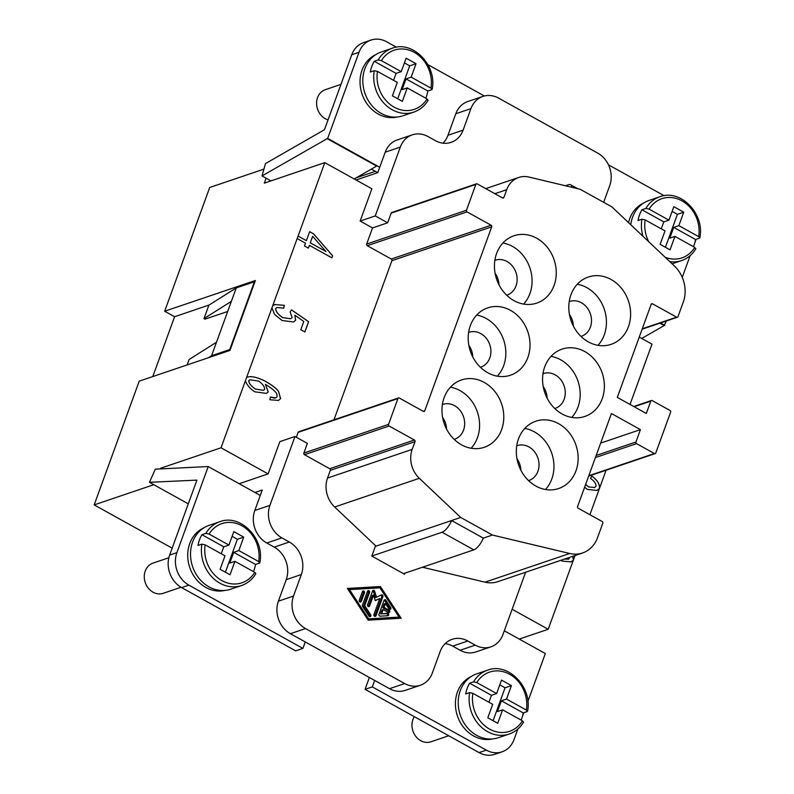 <?xml version="1.0" encoding="UTF-8"?>
<svg xmlns="http://www.w3.org/2000/svg" width="794" height="794" viewBox="0 0 794 794"><rect width="100%" height="100%" fill="white"/><g stroke="black" fill="none" stroke-linecap="round" stroke-linejoin="round"><path stroke-width="1.19" d="M365.002 42.161A24.515 20.922 71.3 0 0 351.742 54.756L358.997 52.305A24.515 20.922 -108.7 0 1 372.257 39.7A24.515 20.922 -108.7 0 1 386.668 41.784L396.474 47.223M628.57 222.648A33.09 28.247 -108.7 0 1 643.567 203.075M645.869 208.425L649.095 209.14A31.254 26.678 -108.7 0 1 681.917 200.832A31.254 26.678 -108.7 0 1 698.68 236.642L699.822 237.843C705.092 214.052 680.537 188.555 659.903 196.753A33.705 28.773 -108.7 0 0 645.869 208.425L641.939 209.755L663.784 221.883L661.263 228.821M665.134 257.226A31.254 26.678 -108.7 0 0 694.76 247.4L695.574 248.929M648.718 241.704A31.254 26.678 -108.7 0 1 645.175 219.898L641.949 219.184L638.019 220.524A33.705 28.773 -108.7 0 1 641.939 209.755M699.484 238.17L695.554 239.5A33.705 28.773 -108.7 0 1 693.45 246.676M325.004 89.791A15.93 13.597 71.3 0 0 316.588 103.468A15.93 13.597 71.3 0 0 325.351 118.763A15.93 13.597 71.3 0 0 328.031 119.904M397.03 117.016A33.09 28.247 -108.7 0 1 378.232 114.048A33.09 28.247 -108.7 0 1 360.059 83.32A33.09 28.247 -108.7 0 1 375.87 54.578M381.319 51.947L392.206 48.265C412.731 40.008 437.434 65.574 432.125 89.365L430.983 88.144A31.254 26.678 71.3 0 0 414.22 52.335A31.254 26.678 71.3 0 0 381.398 60.642L401.228 71.649L396.087 73.385L393.566 80.323M377.478 71.4A31.254 26.678 71.3 0 0 394.241 107.21A31.254 26.678 71.3 0 0 427.063 98.913L407.233 87.906L402.33 101.354L392.425 95.856L397.318 82.407L377.478 71.4L374.252 70.696L370.322 72.026A33.705 28.773 -108.7 0 1 374.232 61.267L378.172 59.937L381.398 60.642M431.787 89.682L427.857 91.012A33.705 28.773 -108.7 0 1 425.753 98.178M380.634 52.196A33.705 28.773 71.3 0 0 362.818 81.127A33.705 28.773 71.3 0 0 381.368 113.463A33.705 28.773 71.3 0 0 401.963 116.103M427.063 98.913L427.877 100.441M517.847 729.051L513.996 739.621A24.515 20.922 -108.7 0 1 503.336 751.342A24.515 20.922 -108.7 0 1 486.335 750.141L479.08 752.603A24.515 20.922 71.3 0 0 496.081 753.804M181.637 587.61L188.893 585.148A24.515 20.922 -108.7 0 1 176.893 552.634L208.227 466.554L155.306 469.165L149.471 482.305L196.922 480.122L169.638 555.085A24.515 20.922 71.3 0 0 181.637 587.61L295.656 650.852L302.911 648.4L305.263 641.939L290.386 633.691A24.515 20.922 -108.7 0 1 278.396 601.177L286.227 579.65A24.515 20.922 71.3 0 0 274.228 547.135L266.794 543.007A24.515 20.922 -108.7 0 1 254.795 510.492L262.238 490.047L255.003 492.498M414.339 716.694A15.93 13.597 71.3 0 0 420.731 740.683A15.93 13.597 71.3 0 0 430.477 741.933M492.409 738.946A33.09 28.247 -108.7 0 1 473.621 735.978A33.09 28.247 -108.7 0 1 455.438 705.251A33.09 28.247 -108.7 0 1 471.259 676.508M501.391 700.814L506.532 699.067L526.362 710.074A31.254 26.678 71.3 0 0 509.599 674.265A31.254 26.678 71.3 0 0 476.777 682.572L473.552 681.857L469.621 683.187A33.705 28.773 -108.7 0 0 465.701 693.946L469.631 692.616L472.867 693.331A31.254 26.678 71.3 0 0 489.63 729.14A31.254 26.678 71.3 0 0 522.442 720.833L502.612 709.826L497.471 711.573L501.391 700.814L523.246 712.933A33.705 28.773 -108.7 0 1 521.132 720.108M522.442 720.833L523.554 722.143C520.04 727.969 515.266 731.929 509.222 734.033L498.334 737.725M476.013 674.116A33.705 28.773 71.3 0 0 458.207 703.047A33.705 28.773 71.3 0 0 476.747 735.383A33.705 28.773 71.3 0 0 497.352 738.033M526.362 710.074L527.176 711.603L523.246 712.933M476.708 673.878L487.585 670.186C508.11 661.928 532.824 687.505 527.504 711.295L527.176 711.603M163.564 593.178A15.93 13.597 -108.7 0 1 153.034 592.185A15.93 13.597 -108.7 0 1 144.27 576.424A15.93 13.597 -108.7 0 1 153.48 562.966M224.712 590.448A33.09 28.247 -108.7 0 1 205.924 587.481A33.09 28.247 -108.7 0 1 187.741 556.753A33.09 28.247 -108.7 0 1 203.562 528.01M242.646 585.128A33.705 28.773 -108.7 0 1 219.938 583.203A33.705 28.773 -108.7 0 1 201.934 544.128L205.17 544.833A31.254 26.678 -108.7 0 0 221.933 580.642A31.254 26.678 -108.7 0 0 254.745 572.335L255.857 573.645C252.353 579.471 247.579 583.421 241.525 585.535L230.637 589.227A33.705 28.773 -108.7 0 1 209.05 586.895A33.705 28.773 -108.7 0 1 190.5 554.143A33.705 28.773 -108.7 0 1 208.991 525.39M209.08 534.074L228.92 545.081L223.779 546.818L201.924 534.699L205.854 533.36L209.08 534.074A31.254 26.678 -108.7 0 1 241.902 525.767A31.254 26.678 -108.7 0 1 258.665 561.576L259.479 563.105L255.549 564.445A33.705 28.773 -108.7 0 1 253.435 571.611M205.854 533.36A33.705 28.773 -108.7 0 1 219.888 521.698C240.522 513.49 265.087 538.987 259.807 562.797L259.479 563.105M565.447 185.766L568.554 184.714A12.257 4.655 119 0 1 570.429 184.674A12.257 4.655 119 0 1 571.819 187.285M442.963 143.178A24.515 20.922 71.3 0 0 447.965 135.278L455.796 113.75L470.921 108.629A24.515 20.922 -108.7 0 1 484.181 96.034A24.515 20.922 -108.7 0 1 498.582 98.109L597.733 153.113A24.515 20.922 -108.7 0 1 609.723 185.627L603.658 202.311M455.796 113.75A24.515 20.922 -108.7 0 1 467.765 101.543L482.881 96.411M356.049 179.99L377.765 172.635L385.209 152.19L400.325 147.069A24.515 20.922 -108.7 0 1 413.585 134.464A24.515 20.922 -108.7 0 1 427.986 136.548L435.43 140.677A24.515 20.922 71.3 0 0 449.831 142.751A24.515 20.922 71.3 0 0 463.091 130.156L447.965 135.278M385.209 152.19A24.515 20.922 -108.7 0 1 397.169 139.972L412.294 134.851M420.354 685.262L405.238 690.383A24.515 20.922 -108.7 0 1 389.536 688.686L374.669 680.438L372.317 686.899L486.335 750.141M490.95 646.832L475.824 651.953A24.515 20.922 -108.7 0 1 460.133 650.256L452.689 646.127L467.815 641.006A24.515 20.922 71.3 0 0 453.414 638.932A24.515 20.922 71.3 0 0 440.154 651.527L432.323 673.044A24.515 20.922 -108.7 0 1 419.063 685.649A24.515 20.922 -108.7 0 1 404.662 683.565L305.511 628.57A24.515 20.922 -108.7 0 1 293.512 596.056L301.343 574.528A24.515 20.922 71.3 0 0 289.353 542.014L281.91 537.885A24.515 20.922 -108.7 0 1 269.92 505.371L294.981 436.502L307.377 443.38L303.854 453.066L388.524 424.383A1.221 1.042 71.3 0 0 389.12 426.011L414.408 440.035A1.221 1.042 -108.7 0 1 415.004 441.663L412.195 449.374A24.515 20.922 71.3 0 0 419.331 478.316L460.709 517.45L492.429 535.047L569.695 553.487A30.638 26.152 71.3 0 0 582.588 552.961A30.638 26.152 71.3 0 0 597.525 537.697L602.815 523.167A1.221 1.042 71.3 0 0 602.209 521.539L578.171 508.2A1.221 1.042 -108.7 0 1 577.575 506.582L611.43 413.535L640.43 429.623L600.681 443.092M452.689 646.127A24.515 20.922 71.3 0 0 445.156 643.626M525.608 572.256L502.91 634.614A24.515 20.922 -108.7 0 1 489.65 647.219A24.515 20.922 -108.7 0 1 475.249 645.135L460.133 650.256M460.709 517.45L451.607 520.527A12.257 4.655 119 0 1 442.06 532.248L473.79 549.855A12.257 4.655 -61 0 0 483.328 538.124L451.607 520.527L375.354 546.361M570.955 294.743A35.541 30.341 -108.7 0 1 588.304 277.027A35.541 30.341 -108.7 0 1 621.553 288.391A35.541 30.341 -108.7 0 1 628.461 326.642A35.541 30.341 -108.7 0 1 611.102 344.358A35.541 30.341 -108.7 0 1 577.863 332.994A35.541 30.341 -108.7 0 1 570.955 294.743M597.961 345.33A35.541 30.341 71.3 0 0 604.274 334.84A35.541 30.341 71.3 0 0 577.268 284.252M581.109 336.398A18.381 15.691 71.3 0 0 590.389 327.138A18.381 15.691 71.3 0 0 586.816 307.347A18.381 15.691 71.3 0 0 569.616 301.472M502.91 243.004A35.541 30.341 -108.7 0 1 529.916 293.591A35.541 30.341 -108.7 0 1 523.603 304.082M554.103 285.393A35.541 30.341 -108.7 0 1 536.754 303.109A35.541 30.341 -108.7 0 1 503.505 291.745A35.541 30.341 -108.7 0 1 496.597 253.494A35.541 30.341 -108.7 0 1 514.026 235.749A35.541 30.341 -108.7 0 1 547.225 247.182A35.541 30.341 -108.7 0 1 554.103 285.393M506.651 295.179A18.381 15.691 -108.7 0 0 507.038 295.06A18.381 15.691 -108.7 0 0 517.152 279.379A18.381 15.691 -108.7 0 0 507.029 261.504A18.381 15.691 71.3 0 0 495.793 260.055A18.381 15.691 71.3 0 0 494.861 260.372M571.72 417.416A35.541 30.341 71.3 0 0 578.032 406.925A35.541 30.341 71.3 0 0 551.036 356.347M602.229 398.737A35.541 30.341 -108.7 0 1 584.88 416.443A35.541 30.341 -108.7 0 1 551.631 405.089A35.541 30.341 -108.7 0 1 544.724 366.838A35.541 30.341 -108.7 0 1 562.152 349.092A35.541 30.341 -108.7 0 1 595.341 360.516A35.541 30.341 -108.7 0 1 602.229 398.737M554.877 408.493A18.381 15.691 71.3 0 0 564.157 399.223A18.381 15.691 71.3 0 0 560.574 379.443A18.381 15.691 71.3 0 0 543.374 373.567L543.384 373.567M547.116 398.131A18.381 15.691 71.3 0 0 543.215 386.609M518.482 438.923A35.541 30.341 -108.7 0 1 535.831 421.207A35.541 30.341 -108.7 0 1 569.08 432.571A35.541 30.341 -108.7 0 1 575.987 470.822A35.541 30.341 -108.7 0 1 558.629 488.538A35.541 30.341 -108.7 0 1 525.39 477.174A35.541 30.341 -108.7 0 1 518.482 438.923M545.478 489.511A35.541 30.341 71.3 0 0 551.79 479.02A35.541 30.341 71.3 0 0 524.794 428.432M528.635 480.578A18.381 15.691 71.3 0 0 537.915 471.318A18.381 15.691 71.3 0 0 534.342 451.528A18.381 15.691 71.3 0 0 517.142 445.652L517.142 445.652M520.874 470.227A18.381 15.691 71.3 0 0 516.973 458.704M470.356 325.59A35.541 30.341 -108.7 0 1 487.705 307.873A35.541 30.341 -108.7 0 1 520.953 319.228A35.541 30.341 -108.7 0 1 527.861 357.479A35.541 30.341 -108.7 0 1 510.502 375.205A35.541 30.341 -108.7 0 1 477.263 363.831A35.541 30.341 -108.7 0 1 470.356 325.59M476.668 315.099A35.541 30.341 -108.7 0 1 503.674 365.677A35.541 30.341 -108.7 0 1 497.362 376.167M468.619 332.458A18.381 15.691 -108.7 0 1 469.026 332.319A18.381 15.691 -108.7 0 1 480.797 333.589A18.381 15.691 -108.7 0 1 490.91 351.464A18.381 15.691 -108.7 0 1 480.807 367.146A18.381 15.691 -108.7 0 1 480.41 367.275M450.436 387.184A35.541 30.341 -108.7 0 1 477.432 437.772A35.541 30.341 -108.7 0 1 471.12 448.263M501.629 429.574A35.541 30.341 -108.7 0 1 484.28 447.29A35.541 30.341 -108.7 0 1 451.032 435.926A35.541 30.341 -108.7 0 1 444.124 397.675A35.541 30.341 -108.7 0 1 461.552 379.929A35.541 30.341 -108.7 0 1 494.741 391.363A35.541 30.341 -108.7 0 1 501.629 429.574M442.387 404.553A18.381 15.691 -108.7 0 1 442.774 404.414A18.381 15.691 -108.7 0 1 454.555 405.684A18.381 15.691 -108.7 0 1 464.669 423.549A18.381 15.691 -108.7 0 1 454.585 439.231A18.381 15.691 -108.7 0 1 454.178 439.36M442.615 417.455A18.381 15.691 -108.7 0 1 446.516 428.978M152.805 376.555L174.591 316.727L164.676 311.218L255.39 280.49L229.942 350.432L139.218 381.16L94.178 504.895L172.159 548.158M263.926 169.122L209.705 187.483L164.676 311.218M388.464 612.551A1.28 1.092 71.3 0 0 387.929 610.655L382.768 607.787L384.197 603.877L385.398 603.47L383.978 607.38L382.768 607.787M383.978 607.38L389.139 610.249A1.28 1.092 -108.7 0 1 388.326 612.492L383.165 609.623L381.954 610.03L380.524 613.951L387.442 613.206A1.28 1.092 -108.7 0 1 387.77 615.727L380.157 616.164A1.28 1.092 -108.7 0 1 378.966 614.338L384.038 600.383A1.28 1.092 -108.7 0 1 385.944 600.264L390.727 607.579A1.28 1.092 -108.7 0 1 388.991 608.948L385.398 603.47M389.586 609.455A1.28 1.092 71.3 0 0 389.517 607.996L384.733 600.681A1.28 1.092 71.3 0 0 384.137 600.175M387.264 615.757A1.28 1.092 71.3 0 0 386.231 613.623L380.524 613.951M383.165 609.623L381.735 613.544M360.01 602.051A1.28 1.092 71.3 0 0 360.109 601.842L363.305 593.058A1.28 1.092 71.3 0 0 362.54 591.302M362.451 591.51A1.28 1.092 -108.7 0 1 364.515 592.652L361.31 601.435A1.28 1.092 -108.7 0 1 359.245 600.294L362.451 591.51M368.624 618.863L399.064 617.097L379.919 587.838L349.489 589.595L368.624 618.863L367.553 619.221M349.489 589.595L348.407 589.962M367.572 619.26L399.064 617.097M380.395 586.538L401.129 618.238L368.158 620.154L347.415 588.453L380.395 586.538L347.633 588.781M399.7 618.327L398.925 617.136M379.76 587.848L379.185 586.955M364.744 605.663L370.719 614.814A1.28 1.092 -108.7 0 1 368.982 616.184L362.6 606.427A1.28 1.092 -108.7 0 1 362.441 605.167L367.523 591.212A1.28 1.092 -108.7 0 1 369.587 592.364L364.744 605.663L363.533 606.08L368.376 592.771A1.28 1.092 71.3 0 0 367.612 591.014M369.577 616.68A1.28 1.092 71.3 0 0 369.508 615.221L363.533 606.08M373.567 595.063L369.577 606.021A1.28 1.092 -108.7 0 1 367.513 604.879L372.594 590.915A1.28 1.092 -108.7 0 1 374.669 591.193L376.495 597.237L381.378 594.904A1.28 1.092 -108.7 0 1 382.916 596.651L375.959 615.777A1.28 1.092 -108.7 0 1 373.895 614.625L379.76 598.507L375.254 600.661L373.567 595.063L372.356 595.48L368.366 606.427A1.28 1.092 71.3 0 1 368.267 606.636M379.76 598.507L375.205 600.512M374.649 616.382A1.28 1.092 71.3 0 0 374.748 616.184L381.706 597.058A1.28 1.092 71.3 0 0 380.693 595.232M376.495 597.237L375.284 597.644L373.458 591.599A1.28 1.092 71.3 0 0 372.684 590.716M467.815 641.006L475.249 645.135M497.917 581.645A30.638 26.152 -108.7 0 1 485.025 582.171L422.468 567.234M303.854 453.066A1.221 1.042 -108.7 0 0 304.449 454.694L329.728 468.718A1.221 1.042 71.3 0 1 330.334 470.346L327.525 478.057A24.515 20.922 -108.7 0 0 334.651 506.999L375.592 545.706L371.82 556.078L404.533 574.221L404.92 573.179M423.281 411.332L424.73 410.845L491.694 226.856A1.221 1.042 71.3 0 0 491.099 225.228L467.051 211.889A1.221 1.042 -108.7 0 1 466.455 210.261L475.854 184.436A1.221 1.042 -108.7 0 1 477.234 183.91L502.523 197.934A1.221 1.042 71.3 0 0 503.902 197.408L506.711 189.697A24.515 20.922 -108.7 0 1 519.584 177.191A24.515 20.922 -108.7 0 1 528.973 177.062L580.156 189.27L611.876 206.867L674.354 265.95A30.638 26.152 -108.7 0 1 683.267 302.117L677.977 316.647A1.221 1.042 -108.7 0 1 676.597 317.173L652.559 303.834A1.221 1.042 71.3 0 0 651.169 304.36L617.305 397.397L646.306 413.485L650.812 401.109A1.221 1.042 -108.7 0 1 652.192 400.583L670.047 410.488A1.221 1.042 -108.7 0 1 670.642 412.116L655.765 452.997A1.221 1.042 -108.7 0 1 654.375 453.523L636.53 443.628A1.221 1.042 -108.7 0 1 635.934 442L640.43 429.623M424.73 410.845A1.221 1.042 -108.7 0 1 423.351 411.371L399.303 398.032A1.221 1.042 71.3 0 0 397.923 398.558L388.524 424.383M356.278 177.777L375.354 171.315M608.452 164.815L664.171 195.711M239.163 483.715L268.114 473.909L279.855 441.633L294.981 436.502M160.299 468.936L160.537 468.271L221.02 447.786L268.114 473.909M160.537 468.271L161.619 468.877M512.14 609.266L548.197 629.275L519.256 639.081M630.029 404.454L651.983 344.139L639.259 337.083M358.997 52.305L327.674 138.384L262.03 175.931L265.464 163.604L324.458 129.73L351.742 54.756M468.847 345.36A18.381 15.691 -108.7 0 1 472.758 356.883M327.078 138.583L376.654 166.085L354.213 178.968M262.03 175.931L270.962 180.883M659.874 323.188L664.181 325.57L641.741 338.462M664.181 325.57L666.365 320.984M682.245 277.354L690.155 255.628M694.73 243.073L695.832 240.036M495.089 273.275A18.381 15.691 -108.7 0 1 498.989 284.798M573.347 326.046A18.381 15.691 71.3 0 0 569.447 314.523M333.976 419.808L391.908 260.66A1.221 1.042 71.3 0 0 391.303 259.033L367.265 245.693A1.221 1.042 -108.7 0 1 366.659 244.066L372.535 227.928L360.139 221.05L371.89 188.773L324.796 162.651L264.313 183.136L266.109 178.203M296.341 437.266L298.127 432.363A1.221 1.042 -108.7 0 1 298.723 431.747L398.519 397.943M483.328 538.124L492.429 535.047M473.79 549.855L403.511 573.655M572.782 556.276L573.397 560.058L571.015 561.894L562.202 561.12L560.961 560.286M564.504 559.085L568.653 559.165L569.913 557.249M585.635 484.419L588.582 486.901L594.537 487.516L596.006 486.325C596.135 483.675 594.309 481.045 590.518 478.425L591.917 476.063C597.386 480.162 599.907 484.251 599.5 488.34L596.959 490.414L587.52 489.451L584.602 487.248M575.054 555.512L548.197 629.275M606.09 470.237L589.902 514.711M372.535 227.928L387.661 222.806L391.184 213.12A1.221 1.042 -108.7 0 1 391.779 212.514L476.45 183.831M221.02 447.786L324.796 162.651M153.798 484.707L94.178 504.895M305.263 641.939L374.669 680.438M377.746 172.645L371.374 169.112M504.299 630.793L545.329 653.541L527.871 701.509M523.782 712.754L522.412 716.506M298.087 236.046L306.385 240.651L309.66 231.669L313.57 233.843L332.617 255.757L331.862 257.822L309.382 245.346L308.37 248.135L304.459 245.961L305.472 243.182L297.164 238.567M272.679 305.839L274.803 304.529L284.351 305.313L283.746 308.181L277.037 307.486L275.746 308.509C275.786 311.397 278.089 314.424 282.644 317.58L290.654 318.751L292.132 317.56L290.108 311.923L291.507 309.829L308.608 321.729L304.876 331.981L300.797 329.718L303.794 321.481L294.882 315.228L295.636 320.329L293.562 321.967L282.059 320.498L274.486 314.325L271.955 307.824M274.416 398.102L275.756 397.903L270.397 397.01L269.821 399.729L278.406 400.434L280.6 398.667L278.535 391.243C276.014 388.077 271.409 384.643 264.71 380.922C256.551 376.932 250.527 375.761 246.636 377.408L247.252 377.15M275.756 397.903L277.166 396.563L276.818 393.784C275.111 391.105 271.31 387.968 265.434 384.356L268.233 391.948L266.387 393.397L254.775 391.799C250.249 388.881 247.113 385.229 245.376 380.862M470.921 108.629L463.091 130.156M400.325 147.069L375.264 215.928L387.661 222.806M427.897 64.651L484.37 95.985M327.674 138.384L379.721 167.256M360.139 221.05L375.264 215.928M274.774 304.539L284.351 305.313M294.882 315.228L295.576 320.349L293.532 321.977M308.608 321.729L291.477 309.878M304.827 331.952L308.538 321.749M277.007 307.496L275.687 308.529C275.726 311.417 278.029 314.444 282.585 317.6L290.654 318.751M283.696 308.161L284.292 305.333M572.722 556.296L573.337 560.078L570.985 561.904M564.445 559.105L568.653 559.165M591.858 476.082C597.326 480.181 599.847 484.271 599.44 488.36L596.929 490.424M585.615 484.479L588.513 486.921L594.508 487.526M246.567 377.428C250.467 375.78 256.492 376.952 264.65 380.941C271.349 384.663 275.955 388.107 278.476 391.263L280.54 398.697L278.366 400.444M249.872 379.81L248.79 380.644C248.859 383.214 251.083 386.013 255.46 389.04L263.469 390.311L264.66 389.348C264.65 386.668 262.645 383.909 258.646 381.08L249.931 379.79L248.73 380.663C248.8 383.234 251.023 386.033 255.4 389.06L263.429 390.32M265.434 384.356L268.173 391.968L266.357 393.407M270.337 397.03L274.357 398.122M312.667 236.334L310.246 242.845L325.957 251.509L312.667 236.334L310.246 242.845M310.305 242.825L325.957 251.509M309.382 245.346L308.33 248.105M332.617 255.757L313.511 233.863L309.64 231.709M331.823 257.792L332.557 255.777M306.385 240.651L298.018 236.066M208.346 357.747L211.581 355.702L216.474 342.254L189.111 359.493L187.136 364.932M216.474 342.254L236.255 287.914L254.398 281.771L229.724 349.558L211.581 355.702M236.255 287.914L208.891 305.164L203.989 318.612L231.362 301.363M203.989 318.612L204.981 319.158L227.68 311.476M209.09 305.035L174.591 316.727M371.83 556.038L442.06 532.248M254.745 572.335L234.915 561.338L229.774 563.075L233.694 552.316L238.835 550.579L258.665 561.576M255.549 564.445L233.694 552.316M201.934 544.128L198.004 545.458A33.705 28.773 -108.7 0 1 201.924 534.699M234.915 561.338L230.022 574.787L220.107 569.288L225 555.84L205.17 544.833M223.779 546.818L221.248 553.755M228.92 545.081L233.813 531.623L243.728 537.131L238.835 550.579M243.728 537.131L237.376 539.275L225.387 572.216M237.376 539.275L232.096 536.347M502.612 709.826L497.719 723.284L487.804 717.776L492.697 704.328L472.867 693.331M469.621 683.187L491.476 695.316L488.945 702.253M476.777 682.572L496.617 693.569L491.476 695.316M660.469 322.989L664.776 325.371M493.084 720.714L505.073 687.773L511.425 685.619L506.532 699.067M496.617 693.569L501.51 680.121L511.425 685.619M499.793 684.845L505.073 687.773M372.317 686.899L365.061 689.351L369.369 677.5M365.061 689.351L479.08 752.603M149.471 482.305L188.297 503.843M208.227 466.554L260.283 495.426M188.893 585.148L302.911 648.4M407.233 87.906L402.092 89.643L406.002 78.884L427.857 91.012M406.002 78.884L411.143 77.147L430.983 88.144M374.232 61.267L396.087 73.385M401.228 71.649L406.131 58.2L416.046 63.699L411.143 77.147M404.404 62.915L409.694 65.852L416.046 63.699M397.705 98.784L409.694 65.852M649.095 209.14L668.925 220.137L663.784 221.883M694.76 247.4L674.93 236.404L670.037 249.852L660.122 244.353L665.015 230.905L645.175 219.898M674.93 236.404L669.789 238.14L673.699 227.382L678.84 225.645L698.68 236.642M695.554 239.5L673.699 227.382M668.925 220.137L673.828 206.688L683.743 212.187L677.391 214.34L672.101 211.412M683.743 212.187L678.84 225.645M677.391 214.34L665.402 247.281M630.783 224.752A33.705 28.773 -108.7 0 1 649.045 200.435M642.951 236.245A33.705 28.773 -108.7 0 1 641.949 219.184M695.862 248.73C692.368 254.527 687.584 258.487 681.53 260.601A33.705 28.773 -108.7 0 1 669.799 261.643M392.047 48.315A33.705 28.773 71.3 0 0 378.172 59.937M374.252 70.696A33.705 28.773 71.3 0 0 392.256 109.77A33.705 28.773 71.3 0 0 413.833 112.113L402.945 115.795M176.893 552.634L169.638 555.085M469.631 692.616A33.705 28.773 71.3 0 0 487.635 731.701A33.705 28.773 71.3 0 0 509.371 733.984M487.585 670.186A33.705 28.773 71.3 0 0 473.552 681.857M404.662 683.565L389.536 688.686M290.386 633.691L305.511 628.57M293.512 596.056L278.396 601.177M289.353 542.014L274.228 547.135M286.227 579.65L301.343 574.528M266.794 543.007L281.91 537.885M269.92 505.371L254.795 510.492M389.139 610.249L387.929 610.655M390.727 607.579L389.517 607.996M385.944 600.264L384.733 600.681M387.442 613.206L386.231 613.623M364.515 592.652L363.305 593.058M361.31 601.435L360.109 601.842M370.719 614.814L369.508 615.221M369.587 592.364L368.376 592.771M369.577 606.021L368.366 606.427M375.959 615.777L374.748 616.184M382.916 596.651L381.706 597.058M374.669 591.193L373.458 591.599M634.168 406.746L650.812 401.109M588.791 475.745L654.375 453.523M595.411 457.552L636.53 443.628M596.175 455.468L635.934 442M329.728 468.718L414.408 440.035M304.449 454.694L389.12 426.011M330.334 470.346L415.004 441.663M327.525 478.057L412.195 449.374M334.651 506.999L419.331 478.316M298.127 432.363L397.923 398.558M485.025 582.171L569.695 553.487M494.88 193.696L506.711 189.697M502.453 197.905L503.902 197.408M391.184 213.12L475.854 184.436M366.659 244.066L466.455 210.261M391.908 260.66L491.694 226.856M391.303 259.033L491.099 225.228M367.265 245.693L467.051 211.889M642.277 328.795L676.597 317.173M651.199 304.291L652.559 303.834M363.712 42.539L370.967 40.087M681.53 260.601L672.091 263.807M413.833 112.113C419.877 109.999 424.661 106.039 428.164 100.233M502.036 751.839L494.771 754.3M163.236 593.297L181.032 587.262M570.588 184.754L577.665 188.674M651.408 400.504L633.711 406.498M655.159 453.612L588.652 476.142M497.898 581.645L582.568 552.961M485.739 188.635L518.681 177.479M677.381 317.253L642.128 329.192M649.016 200.445L659.903 196.753M325.332 89.682L340.963 84.382M219.888 521.698L209.011 525.38M168.844 557.745L153.014 563.115M448.719 735.76L430.944 741.785"/></g></svg>
